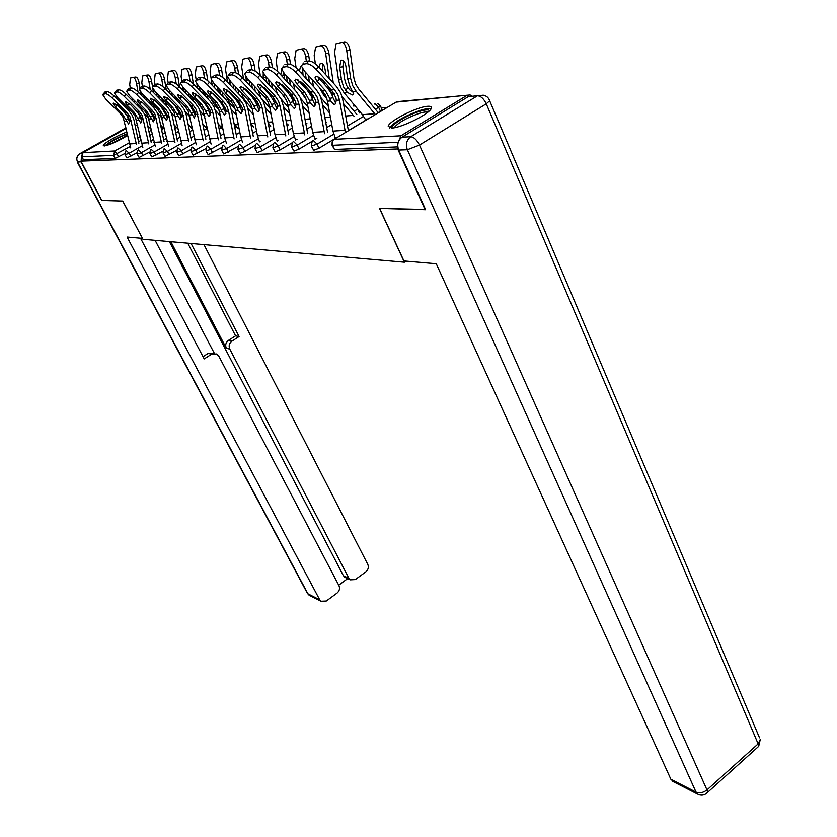 <?xml version="1.0" encoding="UTF-8"?>
<svg xmlns="http://www.w3.org/2000/svg" width="837" height="837" viewBox="0 0 837 837"><rect width="100%" height="100%" fill="white"/><g stroke="black" fill="none" stroke-linecap="round" stroke-linejoin="round"><path stroke-width="1.26" d="M427.55 106.299C417.035 106.791 388.63 121.239 388.211 126.324L391.706 128.061C401.697 127.904 430.814 113.225 431.348 108.099C431.693 106.676 430.427 106.079 427.55 106.299M126.879 132.079C118.174 134.956 102.585 143.87 103.307 145.596L104.374 145.962C110.39 144.717 118.132 141.212 127.601 135.458M387.165 107.481L381.369 107.983M425.51 209.47L379.464 208.403L404.386 262.211L406.039 261.134M404.386 262.211L142.939 239.288L122.767 201.047L101.832 200.441L80.907 161.143L83.449 159.71L115.171 158.413L113.57 155.347L81.9 156.801L83.449 159.71M81.9 156.801L82.999 152.658L126.115 128.459M425.144 209.71L397.69 148.944L80.907 161.143M471.231 95.638L470.112 94.968L467.234 95.251L400.933 135.793L398.83 140.773M382.122 109.657L378.24 112.692M365.706 120.204L348.359 130.614M335.396 138.387L318.991 148.233L313.718 150.304L311.364 146.172M397.805 146.873L334.476 149.457L332.059 145.22M124.744 153.558L115.171 158.413M292.312 142.688L280.144 149.907L275.164 151.884L272.925 147.95M255.076 145.408L244.822 151.434L240.125 153.307L237.97 149.561M221.46 147.657L208.131 154.615L206.069 151.037M190.815 149.603L178.804 155.818L176.827 152.386M162.744 151.319L151.821 156.917L149.917 153.631M136.902 152.847L126.921 157.931L125.09 154.772M149.561 152.104L139.13 157.44L137.258 154.207M176.481 150.482L165.035 156.373L163.1 153.014M205.787 148.662L193.148 155.232L191.139 151.727M237.865 146.569L223.772 153.977L221.669 150.315M273.176 144.131L262.065 150.691L257.241 152.616L255.044 148.777M312.515 141.076L299.091 149.091L293.975 151.11L291.674 147.082M117.128 104.928L115.412 106.906L113.194 103.642L113.591 103.15L118.875 106.466L128.333 116.96L129.62 120.967L128.636 124.148L125.717 119.398L128.323 118.875L127.151 116.04L123.761 111.405L117.912 105.577M112.263 98.055C109.291 95.24 106.979 93.796 105.336 93.713L107.136 91.651C108.779 91.725 111.091 93.179 114.062 95.983L112.263 98.055L127.13 112.869L129.986 116.782L136.494 144.655M138.879 143.305L134.014 120.266L132.309 115.475L128.908 110.808L114.062 95.983M105.336 93.713L102.7 94.665L105.64 98.986L120.382 113.633L123.206 117.504L130.739 147.929M115.412 106.906L121.993 113.445L125.717 119.398M128.323 118.875L129.609 122.181M104.489 92.551L103.192 94.037M107.136 91.651L104.981 91.976M139.057 107.303L138.408 104.552M142.185 110.536L140.637 106.791M140.281 115.244L138.618 113.654M151.246 129.432L147.668 125.55M141.725 119.105L140.428 117.703M149.017 118.802L144.32 113.665M137.979 91.913L136.567 83.606C135.751 79.641 134.611 77.579 133.135 77.412L135.751 77.046C137.226 77.203 138.377 79.264 139.193 83.229L140.051 88.303M130.31 88.126L129.725 84.683L130.436 78.029L133.135 77.412M132.445 100.67L132.016 98.128M134.475 102.7L134.046 100.168M137.938 101.737L137.645 100.032M140.71 92.164L141.212 95.156M137.258 103.39L137.739 105.985M161.248 128.166L162.692 129.798M137.268 111.677L136.818 110.892M106.163 145.638C110.515 141.62 117.567 137.77 127.318 134.108M127.569 135.322L108.925 144.78M127.234 133.7C117.337 137.592 109.867 141.662 104.803 145.92M392.155 128.03C390.094 125.435 406.384 115.422 418.803 111.593C425.07 109.647 428.607 109.375 429.402 110.798M427.874 112.148C426.284 111.656 423.26 112.116 418.814 113.508C406.029 118.174 397.805 122.924 394.154 127.747M431.107 108.695C429.057 108.172 425.353 108.768 419.996 110.463C404.417 116.134 394.258 121.961 389.498 127.946M81.524 155.127L81.095 161.876L101.633 200.441L122.694 201.037L142.436 238.346M142.384 238.378L127.088 237.059L319.734 599.826L320.937 601.248L326.294 601.029L337.018 593.109C339.445 590.953 340.094 588.474 338.964 585.659L218.802 356.133L216.71 353.978L211.552 354.208L208.162 353.381L214.178 353.371M140.511 238.221L204.207 358.916L211.552 354.208M345.963 577.844L343.432 575.762L348.914 578.325L350.222 579.842L355.348 579.57L365.884 571.786C368.259 569.673 368.908 567.214 367.809 564.41L203.956 244.634M338.723 585.189L347.627 578.629M231.849 341.182C229.192 343.285 228.511 345.911 229.777 349.071L226.314 348.276C225.059 345.137 225.739 342.521 228.375 340.429L231.849 341.182L239.068 336.547L191.098 243.515M348.914 578.325L229.777 349.071M155.107 240.355L214.366 353.36M226.314 348.276L170.863 241.736M343.432 575.762L169.377 241.611M228.375 340.429L235.574 335.825L187.76 243.222M235.574 335.825L239.068 336.547M203.025 356.677L208.162 353.381M403.947 260.956L436.255 263.749L670.876 779.257L696.028 792.116L407.357 149.729L398.684 150.053L425.625 209.721L379.611 208.403L403.947 260.956M468.333 96.611L402.042 137.174L410.758 136.724L477.488 95.784L468.333 96.611M673.785 781.904L670.876 779.257M398.684 150.053C396.801 144.644 397.92 140.354 402.042 137.174M129.086 103.359L127.308 105.42L125.079 102.104L125.498 101.58L130.907 104.97L140.501 115.663L141.798 119.754L140.762 122.997L137.76 118.163L140.407 117.63L139.214 114.732L135.782 110.003L129.369 103.579M124.242 96.37C121.219 93.503 118.854 92.028 117.159 91.955L118.98 89.852C120.685 89.925 123.049 91.4 126.073 94.267L124.242 96.37L139.319 111.488L142.217 115.475L148.808 143.933M151.235 142.552L146.308 119.042L144.581 114.156L141.129 109.385L126.073 94.267M117.159 91.955L114.397 92.959L117.347 97.343L132.309 112.284L135.175 116.228L142.834 147.333M127.308 105.42L133.983 112.085L137.76 118.163M140.407 117.63L141.777 121.093M116.217 90.804L114.92 92.279M118.98 89.852L116.751 90.187M139.674 103.872L137.435 100.513L137.885 99.948L143.42 103.401L150.221 110.254L154.071 116.479L154.458 118.498L153.37 121.804L150.283 116.877L152.972 116.333L148.285 108.559L141.516 101.737L139.674 103.872L146.454 110.683L150.283 116.877M136.693 94.623C133.627 91.693 131.21 90.197 129.453 90.114L131.304 87.979C133.073 88.042 135.489 89.549 138.555 92.478L136.693 94.623L151.999 110.055L154.939 114.125L161.614 143.179M164.073 141.777L159.082 117.755L157.335 112.775L153.841 107.91L138.555 92.478M129.453 90.114L126.565 91.191L129.526 95.627L144.707 110.882L147.615 114.899L155.41 146.726M152.972 116.333L154.426 119.953M128.417 88.984L127.13 90.459M131.304 87.979L128.982 88.324M152.543 102.26L150.304 98.86L150.775 98.253L156.446 101.769L163.351 108.768L167.243 115.129L167.641 117.18L166.479 120.559L163.309 115.527L166.04 114.983L161.279 107.042L154.416 100.084L152.543 102.26L159.417 109.208L163.309 115.527M149.666 92.802C146.538 89.81 144.069 88.283 142.238 88.209L144.131 86.023C145.962 86.096 148.431 87.623 151.56 90.616L149.666 92.802L165.203 108.559L168.174 112.713L174.933 142.395M177.434 140.961L172.38 116.427L170.622 111.342L167.065 106.372L151.56 90.616M142.238 88.209L139.224 89.35L142.206 93.849L157.607 109.417L160.558 113.529L168.488 146.098M166.04 114.983L167.578 118.76M141.108 87.09L139.821 88.565M144.131 86.023L141.704 86.389M165.946 100.576L163.696 97.134L164.198 96.485L170.005 100.074L177.015 107.22L180.97 113.717L181.367 115.809L180.133 119.262L176.869 114.135L179.641 113.57L174.818 105.472L167.85 98.368L165.946 100.576L172.924 107.68L176.869 114.135M163.173 90.909C160.003 87.854 157.461 86.295 155.567 86.221L157.492 83.993C159.386 84.056 161.928 85.615 165.098 88.67L163.173 90.909L178.94 107L181.964 111.248L188.806 141.579M191.349 140.124L186.243 115.035L184.454 109.846L180.844 104.771L165.098 88.67M155.567 86.221L153.056 86.598L152.418 87.435L155.4 91.997L171.03 107.9L174.023 112.095L182.1 145.45M179.641 113.57L181.273 117.515M154.332 85.112L153.056 86.598M157.492 83.993L154.971 84.37M167.316 97.803L167.85 98.368M179.913 98.829L177.664 95.345L178.197 94.644L184.15 98.306L191.265 105.608L195.272 112.242L195.67 114.387L194.362 117.912L190.993 112.681L193.818 112.106L188.921 103.83L181.849 96.579L179.913 98.829L186.996 106.09L190.993 112.681M177.266 88.931C174.033 85.803 171.439 84.213 169.472 84.15L171.428 81.869C173.395 81.932 176 83.522 179.223 86.65L177.266 88.931L193.274 105.378L196.339 109.72L203.265 140.742M205.85 139.245L200.681 113.591L198.861 108.287L195.209 103.097L179.223 86.65M169.472 84.15L166.845 84.537L166.165 85.437L169.158 90.072L185.029 106.309L188.063 110.599L196.287 144.77M193.818 112.106L195.544 116.217M168.111 83.062L166.845 84.537M171.428 81.869L168.792 82.267M181.158 95.816L181.849 96.579M148.902 109.208L148.62 108.643M151.235 105.284L150.639 102.376M154.165 108.245L152.857 104.615M153.202 114.418L151.633 113.141M164.418 129.264L160.61 125.111M154.458 118.394L153.192 117.013M162.116 118.174L157.523 113.141M150.231 89.36L148.934 81.66C148.107 77.611 146.925 75.508 145.397 75.351L148.055 74.974C149.593 75.131 150.775 77.234 151.602 81.273L152.543 86.881M142.416 86.284L141.819 82.779L142.583 75.989L145.397 75.351M144.466 98.442L143.995 95.669M146.569 100.566L146.098 97.793M152.847 88.712L153.495 92.583M149.363 101.089L149.833 103.872M174.766 127.998L175.425 128.783M161.248 107.021L160.966 106.362M170.633 107.492L173.144 110.547M163.926 103.171L163.351 100.084M166.772 106.079L165.59 102.365M166.584 113.455L164.962 112.284M178.135 129.128L174.086 124.692M167.651 117.63L166.49 116.353M175.76 117.557L171.156 112.493M162.985 86.745L161.803 79.63C160.955 75.497 159.741 73.353 158.151 73.196L160.85 72.819C162.441 72.976 163.665 75.11 164.502 79.243L166.26 89.862M154.991 84.37L154.395 80.791L155.201 73.876L158.151 73.196M156.958 96.098L156.446 93.064M159.135 98.316L158.632 95.292M161.939 98.651L162.441 101.675M171.355 101.936L171.219 101.308M174.18 104.824L173.866 104.008M183.303 104.552L188.084 110.63M177.141 100.984L176.565 97.657M179.945 103.851L178.877 100.021M180.457 112.378L178.773 111.29M192.437 129.107L188.116 124.284M181.357 116.814L180.384 115.736M189.968 116.95L185.291 111.76M178.375 96.977L177.999 94.696M176.251 84.045L175.184 77.517C174.326 73.3 173.071 71.114 171.418 70.957L174.169 70.58C175.822 70.726 177.078 72.913 177.936 77.119L179.547 86.975M168.185 82.978L167.484 78.73L168.342 71.679L171.418 70.957M169.942 93.618L169.398 90.312M172.213 95.941L171.669 92.645M175.027 96.077L175.561 99.373M184.883 99.687L184.747 98.923M187.666 102.543L187.352 101.591M196.789 101.748L203.297 110.369M190.92 98.682L190.334 95.094M193.692 101.539L192.73 97.563M194.875 111.164L193.117 110.191M207.43 129.484L202.753 123.907M195.596 115.956L195 115.286M204.803 116.364L199.98 110.986M190.093 81.283L189.12 75.309C188.252 71.009 186.965 68.78 185.239 68.634L188.032 68.236C189.758 68.393 191.056 70.622 191.924 74.911L193.378 83.951M181.922 81.587L181.106 76.575L182.016 69.398L185.239 68.634M183.46 91.003L182.864 87.362M185.814 93.43L185.228 89.841M188.639 93.346L189.225 96.935M199.007 97.333L198.85 96.401M201.759 100.178L201.435 99.069M210.997 98.933L214.398 104.761L218.991 109.929M208.047 99.132L207.178 94.968M209.878 109.804L208.047 108.998M222.642 129.547L218.028 123.562M220.277 115.788L215.266 110.16M204.531 78.458L203.663 73.018C202.774 68.624 201.435 66.353 199.645 66.207L202.481 65.809C204.28 65.956 205.62 68.226 206.498 72.61L207.817 80.844M196.235 80.153L195.293 74.336L196.256 67.012L199.645 66.207M197.532 88.23L196.852 84.035M199.991 90.783L199.363 86.86M205.295 96.286L204.678 92.373M202.816 90.448L203.443 94.361M194.487 97.008L192.228 93.472L192.803 92.719L198.903 96.454L206.132 103.924L210.202 110.704L210.589 112.89L209.208 116.5L206.477 113.298L205.735 111.164L208.601 110.578L207.325 107.366L203.632 102.124L196.454 94.707L194.487 97.008L201.675 104.426L205.735 111.164M191.966 86.87C188.681 83.669 186.023 82.047 183.973 81.984L185.971 79.661C188.011 79.714 190.679 81.335 193.964 84.537L191.966 86.87L208.225 103.683L211.332 108.119L212.88 112.66L218.352 139.852M220.978 138.335L215.747 112.074L213.906 106.655L210.202 101.361L193.964 84.537M183.973 81.984L181.231 82.392L180.51 83.365L183.502 88.052L199.614 104.656L202.7 109.04L211.07 144.079M208.601 110.578L210.432 114.857M182.487 80.927L181.231 82.392M185.971 79.661L183.219 80.08M195.617 93.765L196.454 94.707M221.951 102.491L222.59 103.223M216.48 97.72L216.155 96.454M225.917 96.067L229.694 103.066L235.291 109.396M223.06 96.621L222.234 92.216M225.477 108.255L223.594 107.711M237.875 128.532L233.983 123.259M236.463 115.234L231.2 109.281M219.608 75.571L218.823 70.622C217.923 66.133 216.542 63.821 214.68 63.675L217.557 63.267C219.43 63.413 220.811 65.725 221.711 70.214L222.883 77.674M211.144 78.615L210.087 72.003L211.123 64.533L214.68 63.675M213.728 94.863L213.561 93.786M212.211 85.301L211.322 79.693M214.774 87.969L214.136 83.742M220.298 93.744L219.629 89.486M217.599 87.372L218.279 91.631M209.7 95.104L207.44 91.526L208.047 90.71L214.314 94.529L221.648 102.166L225.781 109.103L226.168 111.342L224.703 115.035L221.878 111.771L221.114 109.584L224.034 108.988L222.736 105.703L219.001 100.335L211.698 92.75L209.7 95.104L217.003 102.689L221.114 109.584M207.335 84.715C203.987 81.44 201.257 79.777 199.122 79.724L201.162 77.349C203.286 77.402 206.028 79.055 209.365 82.329L207.335 84.715L223.845 101.915L227.005 106.456L228.564 111.101L234.109 138.942M236.766 137.383L231.472 110.505L229.62 104.96L225.854 99.54L209.365 82.329M199.122 79.724L196.256 80.153L195.481 81.199L198.484 85.949L214.847 102.941L217.976 107.418L219.535 112.001L224.672 137.927L226.503 143.347M224.034 108.988L225.98 113.434M197.501 78.699L196.256 80.153M201.162 77.349L198.285 77.778M210.725 91.641L211.698 92.75M236.39 98.766L239.895 102.878M231.87 95.146L231.567 93.713M241.579 93.106L243.033 97.291L245.67 101.298L252.24 108.789M238.754 93.995L237.959 89.287M241.705 106.414L239.821 106.299M253.768 127.475L250.661 122.987M253.381 114.711L247.815 108.371M235.364 72.652L234.663 68.121C233.753 63.539 232.32 61.164 230.374 61.028L233.303 60.62C235.26 60.756 236.683 63.12 237.593 67.713L238.639 74.42M227.518 82.183L225.54 69.565L226.628 61.938L230.374 61.028M229.108 92.248L228.93 91.107M230.196 84.997L229.641 80.457M235.961 91.066L235.239 86.42M233.031 84.087L233.753 88.743M225.603 93.116L223.333 89.496L223.992 88.617L230.426 92.509L237.875 100.325L242.06 107.418L242.458 109.71L241.673 113.047L240.899 113.497L237.97 110.16L237.185 107.921L240.156 107.324L238.838 103.966L235.051 98.473L227.643 90.71L225.603 93.116L233.021 100.879L237.185 107.921M223.395 82.455C219.995 79.107 217.181 77.412 214.973 77.36L217.045 74.932C219.263 74.974 222.067 76.669 225.467 80.017L223.395 82.455L240.167 100.074L243.379 104.709L244.959 109.459L250.566 137.979M253.276 136.4L247.919 108.852L246.036 103.181L242.217 97.647L225.467 80.017M214.973 77.36L211.97 77.799L211.144 78.95L214.146 83.752L230.771 101.131L233.941 105.713L235.511 110.411L240.711 136.912L242.646 142.614M240.156 107.324L242.217 111.938M213.194 76.376L211.97 77.799M217.045 74.932L214.031 75.382M226.545 89.433L227.643 90.71M252.042 95.428L253.684 98.463L257.388 101.8M247.982 92.457L247.7 90.846M258.026 90.04L260.903 97.51M261.646 98.557L269.943 108.172M255.191 91.243L254.385 86.169M258.455 103.934L257.712 104.897L256.76 104.771M271.104 114.23L265.183 107.418M251.864 69.764L251.215 65.516C250.284 60.819 248.809 58.402 246.779 58.255L249.761 57.847C251.801 57.983 253.276 60.4 254.197 65.087L255.118 71.093M243.515 78.866L241.684 67.023L242.835 59.239L246.779 58.255M245.157 89.465L244.979 88.345M246.308 81.827L245.963 76.952M252.324 88.209L251.55 83.156M249.144 80.593L249.918 85.656M270.707 126.209L268.122 122.788M242.228 91.034L239.968 87.372L240.679 86.42L247.281 90.406L254.856 98.41L259.104 105.671L259.491 108.015L258.685 111.405L257.838 111.886L254.793 108.486L253.998 106.194L257.011 105.577L255.683 102.145L251.832 96.527L244.31 88.576L242.228 91.034L249.761 98.986L253.998 106.194M240.219 80.09C236.756 76.669 233.868 74.932 231.556 74.88L233.659 72.4C235.982 72.442 238.869 74.179 242.322 77.6L240.219 80.09L257.252 98.138L260.506 102.888L262.107 107.753L267.788 136.986M270.55 135.364L265.12 107.126L263.216 101.329L259.344 95.648L242.322 77.6M231.556 74.88L228.407 75.351L227.518 76.585L230.531 81.451L247.407 99.247L250.64 103.934L252.23 108.737L257.472 135.856L259.512 141.851M257.011 105.577L259.198 110.379M229.61 73.938L228.407 75.351M233.659 72.4L230.51 72.882M243.107 87.132L244.31 88.576M268.614 92.112L269.859 94.979M264.858 89.632L264.576 87.812M275.268 86.807L277.183 93.462M272.412 88.356L271.575 82.853M272.6 96.36L275.75 102.114L274.463 103.087M289.675 113.78L283.356 106.456M269.179 66.991L268.541 62.775C267.599 57.973 266.061 55.504 263.937 55.368L266.972 54.949C269.106 55.075 270.633 57.544 271.575 62.346L272.391 67.724M260.234 75.33L258.56 64.355L259.773 56.414L263.937 55.368M261.939 86.514L261.793 85.51M263.153 78.448L263.247 73.237M269.441 85.186L268.604 79.672M265.999 76.868L266.825 82.382M272.381 98.337L275.038 100.189M280.908 98.766L288.514 107.596M288.378 124.891L287.562 124.954L286.474 122.976M267.296 100.555L265.486 98.002M259.648 88.858L257.388 85.154L258.152 84.118L264.942 88.188L272.632 96.391L276.953 103.83L277.329 106.236L276.492 109.668L275.572 110.212L272.412 106.728L271.596 104.384L274.672 103.757L273.322 100.231L269.409 94.487L261.772 86.337L259.648 88.858L267.306 96.998L271.596 104.384M257.838 77.621C254.312 74.106 251.341 72.338 248.924 72.285L251.079 69.743C253.496 69.785 256.467 71.564 259.993 75.068L257.838 77.621L275.153 96.109L278.449 100.974L280.071 105.954L285.825 135.95M288.629 134.286L283.147 105.326L281.211 99.383L277.277 93.566L259.993 75.068M248.924 72.285L245.639 72.777L244.676 74.127L247.679 79.044L264.837 97.28L268.112 102.083L269.723 106.99L275.017 134.747L277.162 141.055M274.672 103.757L276.984 108.737M246.81 71.396L245.639 72.777M251.079 69.743L247.783 70.245M260.474 84.746L261.772 86.337M292.992 101.225L293.85 100.158L289.979 92.876M286.516 100.325L282.331 94.382M309.167 113.393L302.419 105.504M290.46 85.311L289.571 79.306M287.332 64.229L286.683 59.919C285.731 54.991 284.141 52.469 281.912 52.333L284.998 51.904C287.227 52.04 288.817 54.562 289.78 59.479L290.491 64.323M277.738 71.605L276.231 61.561L277.518 53.463L281.912 52.333M279.495 83.344L279.391 82.612M282.55 86.65L282.257 84.694M280.793 74.87L281.682 69.45M287.363 81.963L286.463 75.947M293.316 83.365L294.875 90.072M283.774 72.986L284.507 78.877M291.234 97.092L293.212 98.327M300.493 98.274L307.995 107.063M286.108 88.722L287.091 91.547M277.915 86.567L275.655 82.832L276.472 81.702L283.461 85.876L291.276 94.288L295.66 101.905L296.036 104.363L295.158 107.847L294.164 108.444L290.878 104.876L290.052 102.48L293.17 101.842L291.81 98.232L287.834 92.342L280.071 83.993L277.915 86.567L285.689 94.916L290.052 102.48M276.325 75.027C272.736 71.427 269.681 69.607 267.16 69.565L269.347 66.97C271.879 67.002 274.934 68.812 278.522 72.411L276.325 75.027L293.923 93.985L297.271 98.975L298.914 104.081L304.731 134.862M307.587 133.167L302.042 103.432L300.085 97.343L296.089 91.379L278.522 72.411M267.16 69.565L263.697 70.088L262.672 71.553L265.674 76.523L283.105 95.209L286.421 100.126L288.054 105.159L293.4 133.596L295.67 140.239M293.17 101.842L295.618 107.01M264.837 68.739L263.697 70.088M269.347 66.97L265.884 67.494M278.679 82.246L280.071 83.993M306.321 99.729L300.284 90.898M312.368 99.111L312.829 98.086L312.138 96.15L308.372 89.371M329.652 113.068L322.444 104.562M309.387 82.057L308.434 75.508M306.363 61.331L305.714 56.916C304.741 51.873 303.088 49.289 300.755 49.163L303.904 48.724C306.237 48.849 307.89 51.434 308.863 56.466L309.523 60.975M296.099 67.787L294.75 58.642L296.11 50.366L300.755 49.163M301.09 83.491L300.797 81.482M299.374 71.145L300.535 66.573L301.414 66.081M305.181 71.951L306.143 78.521M312.243 79.672L313.561 86.609M302.596 68.801L303.036 75.142M310.987 95.68L312.253 96.37M320.853 97.584L328.47 106.581M304.553 85.217L305.348 88.126M297.072 84.171L294.833 80.404L295.712 79.17L302.91 83.438L310.851 92.07L315.298 99.885L315.675 102.407L314.764 105.933L313.676 106.592L310.245 102.951L309.408 100.492L312.588 99.833L311.197 96.14L307.169 90.093L299.28 81.524L297.072 84.171L304.982 92.729L309.408 100.492M295.743 72.296C292.082 68.603 288.932 66.74 286.296 66.709L288.535 64.051C291.182 64.072 294.331 65.935 297.982 69.628L295.743 72.296L313.624 91.756L317.035 96.872L318.698 102.104L324.578 133.721M327.487 131.984L321.868 101.444L319.891 95.198L315.831 89.088L297.982 69.628M286.296 66.709L282.665 67.253L281.556 68.854L284.549 73.876L302.262 93.043L305.641 98.086L307.294 103.244L312.682 132.372L315.078 139.392M312.588 99.833L315.183 105.2M283.764 65.945L282.665 67.253M288.535 64.051L284.894 64.606M297.805 79.63L299.28 81.524M326.953 98.944L323.553 94.916L319.263 87.341M332.634 96.6L332.069 94.006L327.801 85.761M353.978 116.176L343.494 103.631M329.255 78.594L325.698 53.756C324.704 48.588 322.988 45.951 320.54 45.826L323.741 45.386C326.189 45.501 327.916 48.138 328.899 53.306L333.293 83.03M315.382 63.863L314.178 55.577L315.612 47.123L320.54 45.826M320.54 80.122L320.257 78.186M318.981 67.274L320.163 63.717L321.126 63.183C322.988 63.309 324.296 65.349 325.049 69.283L325.855 74.838M322.862 63.957L322.475 71.124M323.982 81.576L324.63 84.6M331.619 94.037L332.226 94.319M342.124 96.768L356.834 114.47M317.213 81.649L314.984 77.851L315.926 76.502C318.05 76.554 320.529 78.008 323.354 80.886L331.421 89.737L335.93 97.762L336.307 100.346L335.365 103.924L334.172 104.646L330.605 100.921L329.736 98.4L332.98 97.73L331.578 93.932L327.487 87.739L319.462 78.94L317.213 81.649L325.248 90.438L329.736 98.4M316.166 69.429C312.442 65.642 309.188 63.738 306.426 63.706L308.707 60.975C311.479 60.996 314.722 62.901 318.447 66.688L316.166 69.429L334.34 89.413L337.803 94.665L339.477 100.032L345.44 132.528M348.391 130.75L342.72 99.352L340.711 92.949L336.6 86.671L318.447 66.688M306.426 63.706L302.607 64.282L301.414 66.029L304.386 71.093L322.391 90.762L325.823 95.941L327.497 101.225L332.938 131.095L335.459 138.513M332.98 97.73L335.731 103.286M303.664 63.026L302.607 64.282M308.707 60.975L304.877 61.561M317.914 76.889L319.462 78.94M343.588 60.86L342.888 66.782L344.624 79.128L346.413 85.248L349.521 89.8L353.214 92.143M368.06 118.948L365.225 119.157L362.421 114.679L344.059 92.708L340.638 87.257L338.514 79.975L334.58 52.354L336.097 43.733L344.593 41.871C347.167 41.986 348.956 44.685 349.96 49.979L353.884 77.977L355.673 84.171L358.55 88.795L378.314 112.796M347.679 78.835L349.814 86.201L353.653 93.629L352.576 95.02L347.219 92.363L343.547 86.922L341.412 79.609L339.655 67.253L340.785 60.735L341.831 60.138C343.787 60.264 345.147 62.346 345.922 66.385L347.679 78.835L350.64 78.469L346.696 50.44C345.691 45.146 343.902 42.436 341.339 42.321M375.405 114.543L356.227 91.39L352.785 85.866L350.64 78.469M82.999 152.658L114.721 150.974L129.16 142.803M137.749 137.948L140.061 136.63M148.934 131.618L151.403 130.216M135.144 125.623L137.686 125.393L135.144 125.644M130.153 146.527L113.57 155.347L114.721 150.974L118.938 156.854M467.234 95.251L396.811 101.695L334.089 139.34L400.933 135.793M398.234 142.269L332.53 145.293L334.476 149.457M333.283 139.988L334.089 139.34C332.143 140.804 331.619 142.792 332.53 145.293L331.965 145L332.833 140.543M467.287 95.219L396.058 102.145M163.11 127.841L161.687 128.647M152.198 134.025L149.729 135.416M140.867 140.449L138.555 141.767M142.196 145.805L129.149 153.223L126.167 150.545M130.771 156.352L129.149 153.223L125.058 154.719L125.644 151.037M175.864 126.649L174.63 127.35M165.14 132.748L162.504 134.244M153.338 139.465L150.869 140.867M189.131 125.404L188.43 125.801M178.595 131.419L175.791 133.02M166.312 138.429L163.686 139.925M154.709 145.052L141.422 152.627L143.064 155.818M192.625 130.007L189.633 131.723M179.809 137.341L177.015 138.942M167.724 144.267L154.186 152.01L155.86 155.263M206.917 128.71L204.05 130.363M193.881 136.201L190.888 137.917M181.263 143.451L167.484 151.371L169.168 154.688M221.449 127.569L219.095 128.919M208.539 135.008L205.358 136.85M195.377 142.604L181.326 150.702L183.041 154.092M236.589 126.366L234.799 127.412M223.845 133.753L220.445 135.72M210.087 141.715L195.753 150.011L197.501 153.474M252.387 125.121L251.205 125.812M239.821 132.424L236.201 134.537M225.446 140.783L210.819 149.279L212.588 152.815M256.54 131.022L252.659 133.292M241.474 139.81L226.555 148.526L228.344 152.146M274.023 129.547L269.88 131.974M258.246 138.796L243.012 147.73L244.822 151.434M292.343 127.977L287.918 130.593M275.791 137.739L260.234 146.904L262.065 150.691M311.563 126.324L306.813 129.128M294.174 136.619L278.271 146.036L280.144 149.907M359.408 112.943L357.671 109.134L354.208 111.195M331.745 124.556L326.66 127.59M313.457 135.448L297.198 145.115L299.091 149.091M380.479 111.342L378.659 107.303L375.468 109.218M363.635 116.301L347.501 125.948M333.701 134.213L317.077 144.163L318.991 148.233M137.833 150.419L137.226 154.154L141.422 152.627L138.356 149.907M150.503 149.771L149.886 153.569L154.186 152.01L151.037 149.258M163.686 149.101L163.058 152.951L167.484 151.371L164.23 148.578M177.423 148.411L176.785 152.303L181.326 150.702L177.967 147.867M191.746 147.678L191.098 151.643L195.753 150.011L192.29 147.124M206.697 146.925L206.017 150.942L210.819 149.279L207.691 146.036L207.241 146.36M222.307 146.13L221.617 150.21L226.555 148.526L223.333 145.209L222.841 145.554M238.639 145.303L237.917 149.446L243.012 147.73L239.696 144.341L239.162 144.728M255.714 144.445L254.971 148.641L260.234 146.904L256.813 143.43L256.237 143.859M273.615 143.535L272.852 147.804L278.271 146.036L274.745 142.478L274.128 142.949M355.139 105.964L353.371 105.996M292.395 142.593L291.59 146.914L297.198 145.115L293.567 141.484L292.887 142.008M380.322 105.629L378.659 107.303L374.882 103.704L374.191 104.123M312.107 141.599L311.27 145.983L317.077 144.163L313.32 140.438L312.578 141.014M131.409 120.79L129.62 120.967M126.387 121.292L124.629 121.47M121.993 113.445L120.382 113.633M127.13 112.869L125.487 113.058M136.211 143.504L129.411 143.933M139.193 83.229L136.567 83.606M125.979 127.81L79.724 153.757L81.974 153.642M81.095 161.876L77.538 162.001L307.88 593.768L319.734 599.826M310.265 595.777L307.305 593.171L77.213 161.939M78.28 154.918L76.533 158.748L77.538 162.001C76.104 158.559 76.826 155.808 79.724 153.757L79.253 154.05M706.062 793.758L758.688 746.363L760.247 739.542L758.144 743.873L486.266 103.819L419.494 145.063L706.983 789.908L758.144 743.873L758.688 746.363L757.025 747.859M672.32 781.151L697.483 794.031C701.249 795.914 704.618 795.37 707.6 792.377L706.983 789.908C703.289 792.754 699.648 793.486 696.028 792.116L697.483 794.031L699.627 794.92M489.446 100.147L489.676 100.806C488.62 97.688 486.485 95.826 483.273 95.198L477.488 95.784C480.836 96.014 483.755 98.693 486.266 103.819L489.676 100.806L759.525 737.815M407.357 149.729L419.494 145.063C416.868 139.873 413.959 137.101 410.758 136.724C406.604 139.936 405.464 144.278 407.357 149.729M143.661 119.576L141.798 119.754M138.44 120.089L136.609 120.277M133.983 112.085L132.309 112.284M139.319 111.488L137.613 111.677M148.515 142.729L141.443 143.179M156.404 118.299L154.458 118.498M150.974 118.844L149.07 119.032M146.454 110.683L144.707 110.882M151.999 110.055L150.221 110.254M161.311 141.924L153.956 142.384M169.66 116.981L167.641 117.18M164.01 117.536L162.033 117.735M159.417 109.208L157.607 109.417M165.203 108.559L163.351 108.768M174.619 141.087L166.961 141.568M183.47 115.6L181.367 115.809M177.58 116.186L175.519 116.395M172.924 107.68L171.03 107.9M178.94 107L177.015 107.22M188.482 140.208L180.499 140.71M197.856 114.167L195.67 114.387M191.725 114.774L189.57 114.993M186.996 106.09L185.029 106.309M193.274 105.378L191.265 105.608M202.931 139.298L194.613 139.821M150.786 103.244L151.413 103.16M151.602 81.273L148.934 81.66M163.613 101.654L164.753 101.507M164.502 79.243L161.803 79.63M176.952 100.001L178.647 99.791M177.936 77.119L175.184 77.517M190.846 98.274L192.813 98.034M205.735 127.224L206.959 127.13M191.924 74.911L189.12 75.309M191.171 106.602L191.683 106.058M198.986 97.27L199.614 97.186M205.473 96.464L207.377 96.224M220.257 126.063L222.286 125.895M206.498 72.61L203.663 73.018M205.776 104.74L206.341 104.144M212.88 112.66L210.589 112.89M206.477 113.298L204.228 113.529M201.675 104.426L199.614 104.656M208.225 103.683L206.132 103.924M217.997 138.346L209.323 138.89M214.23 95.376L215.036 95.282M221.052 94.529L222.569 94.34M235.396 124.849L238.294 124.619M221.711 70.214L218.823 70.622M214.942 84.589L214.251 84.683M221.02 102.794L221.627 102.135M228.564 111.101L226.168 111.342M221.878 111.771L219.535 112.001M217.003 102.689L214.847 102.941M223.845 101.915L221.648 102.166M233.732 137.352L224.672 137.927M230.206 93.399L231.158 93.284M237.342 92.509L238.44 92.373M251.194 123.583L255.034 123.28M237.593 67.713L234.663 68.121M231.326 82.298L229.809 82.518M244.959 109.459L242.458 109.71M237.97 110.16L235.511 110.411M233.021 100.879L230.771 101.131M240.167 100.074L237.875 100.325M250.179 136.316L240.711 136.912M246.915 91.327L247.762 91.223M254.385 90.396L255.023 90.323M268.018 122.233L272.559 121.878M254.197 65.087L251.215 65.516M248.495 79.902L246.068 80.258M262.107 107.753L259.491 108.015M254.793 108.486L252.23 108.737M249.761 98.986L247.407 99.247M257.252 98.138L254.856 98.41M267.38 135.238L257.472 135.856M260.14 141.484L259.355 141.526M286.066 120.79L290.92 120.402M271.575 62.346L268.541 62.775M266.072 77.454L263.069 77.904M280.071 105.954L277.329 106.236M272.412 106.728L269.723 106.99M267.306 96.998L264.837 97.28M275.153 96.109L272.632 96.391M285.396 134.098L275.017 134.747M278.135 140.48L276.921 140.553M304.982 119.283L310.182 118.864M293.138 98.201L294.038 98.107M305.787 123.594L306.886 123.51M289.78 59.479L286.683 59.919M283.921 74.974L281.253 75.372M298.914 104.081L296.036 104.363M290.878 104.876L288.054 105.159M285.689 94.916L283.105 95.209M293.923 93.985L291.276 94.288M304.291 132.905L293.4 133.596M297.009 139.434L295.325 139.528M304.03 97.029L305.045 96.914M324.85 117.693L330.406 117.243M312.138 96.15L313.655 95.993M325.656 122.108L326.294 122.066M308.863 56.466L305.714 56.916M302.638 72.369L300.755 72.652M318.698 102.104L315.675 102.407M310.245 102.951L307.294 103.244M304.982 92.729L302.262 93.043M313.624 91.756L310.851 92.07M324.118 131.66L312.682 132.372M316.836 138.335L314.639 138.461M323.553 94.916L325.216 94.738M345.712 116.019L353.371 115.412M332.069 94.006L334.266 93.765M328.899 53.306L325.698 53.756M322.266 69.649L321.262 69.795M339.477 100.032L336.307 100.346M330.605 100.921L327.497 101.225M325.248 90.438L322.391 90.762M334.34 89.413L331.421 89.737M344.949 130.342L332.938 131.095M337.667 137.184L334.905 137.341M338.514 79.975L341.412 79.609M344.059 92.708L347.219 92.363M362.421 114.679L374.746 113.696M353.005 91.735L356.227 91.39M349.96 49.979L346.696 50.44M342.888 66.782L339.655 67.253M345.472 90.386L347.794 87.801M382.216 109.856L380.396 105.828L377.571 103.432M320.937 601.248L309.073 595.17L307.399 593.349M350.222 579.842L344.729 577.268M477.613 95.711L474.087 96.025M125.54 101.58L125.079 102.104M137.927 99.948L137.435 100.513M150.827 98.253L150.304 98.86M164.261 96.475L163.696 97.134M178.26 94.633L177.664 95.345M192.876 92.708L192.228 93.472M208.141 90.699L207.44 91.526M224.096 88.607L223.333 89.496M240.784 86.41L239.968 87.372M258.277 84.108L257.388 85.154M276.618 81.691L275.655 82.832M301.487 66.437L300.535 66.573M295.869 79.159L294.833 80.404M322.193 63.424L320.163 63.717M316.114 76.491L314.984 77.851M343.003 60.41L340.785 60.735"/></g></svg>
